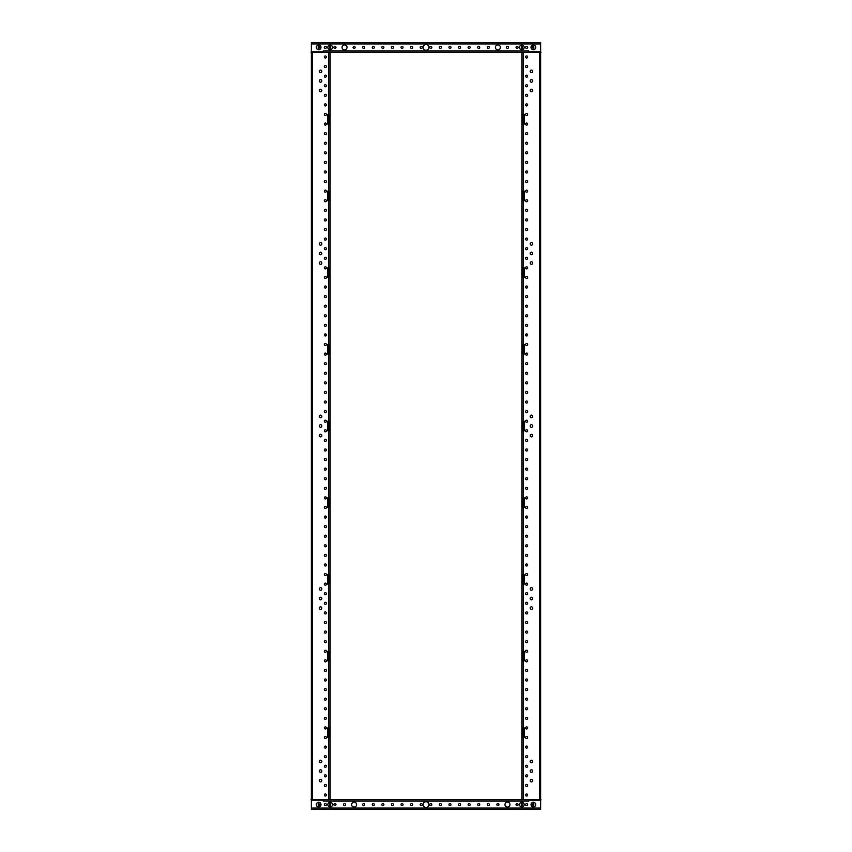<?xml version="1.0" encoding="UTF-8"?>
<svg xmlns="http://www.w3.org/2000/svg" width="852" height="852" viewBox="0 0 852 852"><rect width="100%" height="100%" fill="white"/><g stroke="black" fill="none" stroke-linecap="round" stroke-linejoin="round"><path stroke-width="1.28" d="M325.357 796.056A1.033 1.033 0 0 1 324.324 795.022A1.033 1.033 0 0 1 325.357 793.989A1.033 1.033 0 0 1 326.391 795.022A1.033 1.033 0 0 1 325.357 796.056M325.357 786.471A1.033 1.033 0 0 1 324.324 785.438A1.033 1.033 0 0 1 325.357 784.404A1.033 1.033 0 0 1 326.391 785.438A1.033 1.033 0 0 1 325.357 786.471M325.357 776.886A1.033 1.033 0 0 1 324.324 775.852A1.033 1.033 0 0 1 325.357 774.819A1.033 1.033 0 0 1 326.391 775.852A1.033 1.033 0 0 1 325.357 776.886M325.357 767.301A1.033 1.033 0 0 1 324.324 766.267A1.033 1.033 0 0 1 325.357 765.234A1.033 1.033 0 0 1 326.391 766.267A1.033 1.033 0 0 1 325.357 767.301M325.357 757.716A1.033 1.033 0 0 1 324.324 756.683A1.033 1.033 0 0 1 325.357 755.649A1.033 1.033 0 0 1 326.391 756.683A1.033 1.033 0 0 1 325.357 757.716M325.357 748.131A1.033 1.033 0 0 1 324.324 747.097A1.033 1.033 0 0 1 325.357 746.064A1.033 1.033 0 0 1 326.391 747.097A1.033 1.033 0 0 1 325.357 748.131M325.357 738.546A1.033 1.033 0 0 1 324.324 737.512A1.033 1.033 0 0 1 325.357 736.479A1.033 1.033 0 0 1 326.391 737.512A1.033 1.033 0 0 1 325.357 738.546M325.357 728.961A1.033 1.033 0 0 1 324.324 727.928A1.033 1.033 0 0 1 325.357 726.894A1.033 1.033 0 0 1 326.391 727.928A1.033 1.033 0 0 1 325.357 728.961M325.357 719.376A1.033 1.033 0 0 1 324.324 718.342A1.033 1.033 0 0 1 325.357 717.309A1.033 1.033 0 0 1 326.391 718.342A1.033 1.033 0 0 1 325.357 719.376M325.357 709.791A1.033 1.033 0 0 1 324.324 708.757A1.033 1.033 0 0 1 325.357 707.724A1.033 1.033 0 0 1 326.391 708.757A1.033 1.033 0 0 1 325.357 709.791M325.357 700.206A1.033 1.033 0 0 1 324.324 699.173A1.033 1.033 0 0 1 325.357 698.139A1.033 1.033 0 0 1 326.391 699.173A1.033 1.033 0 0 1 325.357 700.206M325.357 690.621A1.033 1.033 0 0 1 324.324 689.587A1.033 1.033 0 0 1 325.357 688.554A1.033 1.033 0 0 1 326.391 689.587A1.033 1.033 0 0 1 325.357 690.621M325.357 681.036A1.033 1.033 0 0 1 324.324 680.002A1.033 1.033 0 0 1 325.357 678.969A1.033 1.033 0 0 1 326.391 680.002A1.033 1.033 0 0 1 325.357 681.036M325.357 671.451A1.033 1.033 0 0 1 324.324 670.418A1.033 1.033 0 0 1 325.357 669.384A1.033 1.033 0 0 1 326.391 670.418A1.033 1.033 0 0 1 325.357 671.451M325.357 661.866A1.033 1.033 0 0 1 324.324 660.832A1.033 1.033 0 0 1 325.357 659.799A1.033 1.033 0 0 1 326.391 660.832A1.033 1.033 0 0 1 325.357 661.866M325.357 652.281A1.033 1.033 0 0 1 324.324 651.247A1.033 1.033 0 0 1 325.357 650.214A1.033 1.033 0 0 1 326.391 651.247A1.033 1.033 0 0 1 325.357 652.281M325.357 642.696A1.033 1.033 0 0 1 324.324 641.663A1.033 1.033 0 0 1 325.357 640.629A1.033 1.033 0 0 1 326.391 641.663A1.033 1.033 0 0 1 325.357 642.696M325.357 633.111A1.033 1.033 0 0 1 324.324 632.077A1.033 1.033 0 0 1 325.357 631.044A1.033 1.033 0 0 1 326.391 632.077A1.033 1.033 0 0 1 325.357 633.111M325.357 623.526A1.033 1.033 0 0 1 324.324 622.492A1.033 1.033 0 0 1 325.357 621.459A1.033 1.033 0 0 1 326.391 622.492A1.033 1.033 0 0 1 325.357 623.526M325.357 613.941A1.033 1.033 0 0 1 324.324 612.907A1.033 1.033 0 0 1 325.357 611.874A1.033 1.033 0 0 1 326.391 612.907A1.033 1.033 0 0 1 325.357 613.941M325.357 604.356A1.033 1.033 0 0 1 324.324 603.322A1.033 1.033 0 0 1 325.357 602.289A1.033 1.033 0 0 1 326.391 603.322A1.033 1.033 0 0 1 325.357 604.356M325.357 594.771A1.033 1.033 0 0 1 324.324 593.737A1.033 1.033 0 0 1 325.357 592.704A1.033 1.033 0 0 1 326.391 593.737A1.033 1.033 0 0 1 325.357 594.771M325.357 585.186A1.033 1.033 0 0 1 324.324 584.152A1.033 1.033 0 0 1 325.357 583.119A1.033 1.033 0 0 1 326.391 584.152A1.033 1.033 0 0 1 325.357 585.186M325.357 575.601A1.033 1.033 0 0 1 324.324 574.567A1.033 1.033 0 0 1 325.357 573.534A1.033 1.033 0 0 1 326.391 574.567A1.033 1.033 0 0 1 325.357 575.601M325.357 566.016A1.033 1.033 0 0 1 324.324 564.982A1.033 1.033 0 0 1 325.357 563.949A1.033 1.033 0 0 1 326.391 564.982A1.033 1.033 0 0 1 325.357 566.016M325.357 556.431A1.033 1.033 0 0 1 324.324 555.397A1.033 1.033 0 0 1 325.357 554.364A1.033 1.033 0 0 1 326.391 555.397A1.033 1.033 0 0 1 325.357 556.431M325.357 546.846A1.033 1.033 0 0 1 324.324 545.812A1.033 1.033 0 0 1 325.357 544.779A1.033 1.033 0 0 1 326.391 545.812A1.033 1.033 0 0 1 325.357 546.846M325.357 537.261A1.033 1.033 0 0 1 324.324 536.227A1.033 1.033 0 0 1 325.357 535.194A1.033 1.033 0 0 1 326.391 536.227A1.033 1.033 0 0 1 325.357 537.261M325.357 527.676A1.033 1.033 0 0 1 324.324 526.642A1.033 1.033 0 0 1 325.357 525.609A1.033 1.033 0 0 1 326.391 526.642A1.033 1.033 0 0 1 325.357 527.676M325.357 518.091A1.033 1.033 0 0 1 324.324 517.058A1.033 1.033 0 0 1 325.357 516.024A1.033 1.033 0 0 1 326.391 517.058A1.033 1.033 0 0 1 325.357 518.091M325.357 508.506A1.033 1.033 0 0 1 324.324 507.472A1.033 1.033 0 0 1 325.357 506.439A1.033 1.033 0 0 1 326.391 507.472A1.033 1.033 0 0 1 325.357 508.506M325.357 498.921A1.033 1.033 0 0 1 324.324 497.887A1.033 1.033 0 0 1 325.357 496.854A1.033 1.033 0 0 1 326.391 497.887A1.033 1.033 0 0 1 325.357 498.921M325.357 489.336A1.033 1.033 0 0 1 324.324 488.302A1.033 1.033 0 0 1 325.357 487.269A1.033 1.033 0 0 1 326.391 488.302A1.033 1.033 0 0 1 325.357 489.336M325.357 479.751A1.033 1.033 0 0 1 324.324 478.717A1.033 1.033 0 0 1 325.357 477.684A1.033 1.033 0 0 1 326.391 478.717A1.033 1.033 0 0 1 325.357 479.751M325.357 470.166A1.033 1.033 0 0 1 324.324 469.132A1.033 1.033 0 0 1 325.357 468.099A1.033 1.033 0 0 1 326.391 469.132A1.033 1.033 0 0 1 325.357 470.166M325.357 460.581A1.033 1.033 0 0 1 324.324 459.547A1.033 1.033 0 0 1 325.357 458.514A1.033 1.033 0 0 1 326.391 459.547A1.033 1.033 0 0 1 325.357 460.581M325.357 450.996A1.033 1.033 0 0 1 324.324 449.962A1.033 1.033 0 0 1 325.357 448.929A1.033 1.033 0 0 1 326.391 449.962A1.033 1.033 0 0 1 325.357 450.996M325.357 441.411A1.033 1.033 0 0 1 324.324 440.377A1.033 1.033 0 0 1 325.357 439.344A1.033 1.033 0 0 1 326.391 440.377A1.033 1.033 0 0 1 325.357 441.411M325.357 431.826A1.033 1.033 0 0 1 324.324 430.792A1.033 1.033 0 0 1 325.357 429.759A1.033 1.033 0 0 1 326.391 430.792A1.033 1.033 0 0 1 325.357 431.826M325.357 422.241A1.033 1.033 0 0 1 324.324 421.207A1.033 1.033 0 0 1 325.357 420.174A1.033 1.033 0 0 1 326.391 421.207A1.033 1.033 0 0 1 325.357 422.241M325.357 412.656A1.033 1.033 0 0 1 324.324 411.623A1.033 1.033 0 0 1 325.357 410.589A1.033 1.033 0 0 1 326.391 411.623A1.033 1.033 0 0 1 325.357 412.656M325.357 403.071A1.033 1.033 0 0 1 324.324 402.037A1.033 1.033 0 0 1 325.357 401.004A1.033 1.033 0 0 1 326.391 402.037A1.033 1.033 0 0 1 325.357 403.071M325.357 393.486A1.033 1.033 0 0 1 324.324 392.452A1.033 1.033 0 0 1 325.357 391.419A1.033 1.033 0 0 1 326.391 392.452A1.033 1.033 0 0 1 325.357 393.486M325.357 383.901A1.033 1.033 0 0 1 324.324 382.868A1.033 1.033 0 0 1 325.357 381.834A1.033 1.033 0 0 1 326.391 382.868A1.033 1.033 0 0 1 325.357 383.901M325.357 374.316A1.033 1.033 0 0 1 324.324 373.282A1.033 1.033 0 0 1 325.357 372.249A1.033 1.033 0 0 1 326.391 373.282A1.033 1.033 0 0 1 325.357 374.316M325.357 364.731A1.033 1.033 0 0 1 324.324 363.697A1.033 1.033 0 0 1 325.357 362.664A1.033 1.033 0 0 1 326.391 363.697A1.033 1.033 0 0 1 325.357 364.731M325.357 355.146A1.033 1.033 0 0 1 324.324 354.112A1.033 1.033 0 0 1 325.357 353.079A1.033 1.033 0 0 1 326.391 354.112A1.033 1.033 0 0 1 325.357 355.146M325.357 345.561A1.033 1.033 0 0 1 324.324 344.527A1.033 1.033 0 0 1 325.357 343.494A1.033 1.033 0 0 1 326.391 344.527A1.033 1.033 0 0 1 325.357 345.561M325.357 335.976A1.033 1.033 0 0 1 324.324 334.942A1.033 1.033 0 0 1 325.357 333.909A1.033 1.033 0 0 1 326.391 334.942A1.033 1.033 0 0 1 325.357 335.976M325.357 326.391A1.033 1.033 0 0 1 324.324 325.357A1.033 1.033 0 0 1 325.357 324.324A1.033 1.033 0 0 1 326.391 325.357A1.033 1.033 0 0 1 325.357 326.391M325.357 316.806A1.033 1.033 0 0 1 324.324 315.772A1.033 1.033 0 0 1 325.357 314.739A1.033 1.033 0 0 1 326.391 315.772A1.033 1.033 0 0 1 325.357 316.806M325.357 307.221A1.033 1.033 0 0 1 324.324 306.188A1.033 1.033 0 0 1 325.357 305.154A1.033 1.033 0 0 1 326.391 306.188A1.033 1.033 0 0 1 325.357 307.221M325.357 297.636A1.033 1.033 0 0 1 324.324 296.602A1.033 1.033 0 0 1 325.357 295.569A1.033 1.033 0 0 1 326.391 296.602A1.033 1.033 0 0 1 325.357 297.636M325.357 288.051A1.033 1.033 0 0 1 324.324 287.017A1.033 1.033 0 0 1 325.357 285.984A1.033 1.033 0 0 1 326.391 287.017A1.033 1.033 0 0 1 325.357 288.051M325.357 278.466A1.033 1.033 0 0 1 324.324 277.433A1.033 1.033 0 0 1 325.357 276.399A1.033 1.033 0 0 1 326.391 277.433A1.033 1.033 0 0 1 325.357 278.466M325.357 268.881A1.033 1.033 0 0 1 324.324 267.847A1.033 1.033 0 0 1 325.357 266.814A1.033 1.033 0 0 1 326.391 267.847A1.033 1.033 0 0 1 325.357 268.881M325.357 259.296A1.033 1.033 0 0 1 324.324 258.262A1.033 1.033 0 0 1 325.357 257.229A1.033 1.033 0 0 1 326.391 258.262A1.033 1.033 0 0 1 325.357 259.296M325.357 249.711A1.033 1.033 0 0 1 324.324 248.677A1.033 1.033 0 0 1 325.357 247.644A1.033 1.033 0 0 1 326.391 248.677A1.033 1.033 0 0 1 325.357 249.711M325.357 240.126A1.033 1.033 0 0 1 324.324 239.093A1.033 1.033 0 0 1 325.357 238.059A1.033 1.033 0 0 1 326.391 239.093A1.033 1.033 0 0 1 325.357 240.126M325.357 230.541A1.033 1.033 0 0 1 324.324 229.507A1.033 1.033 0 0 1 325.357 228.474A1.033 1.033 0 0 1 326.391 229.507A1.033 1.033 0 0 1 325.357 230.541M325.357 220.956A1.033 1.033 0 0 1 324.324 219.922A1.033 1.033 0 0 1 325.357 218.889A1.033 1.033 0 0 1 326.391 219.922A1.033 1.033 0 0 1 325.357 220.956M325.357 211.371A1.033 1.033 0 0 1 324.324 210.337A1.033 1.033 0 0 1 325.357 209.304A1.033 1.033 0 0 1 326.391 210.337A1.033 1.033 0 0 1 325.357 211.371M325.357 201.786A1.033 1.033 0 0 1 324.324 200.752A1.033 1.033 0 0 1 325.357 199.719A1.033 1.033 0 0 1 326.391 200.752A1.033 1.033 0 0 1 325.357 201.786M325.357 192.201A1.033 1.033 0 0 1 324.324 191.167A1.033 1.033 0 0 1 325.357 190.134A1.033 1.033 0 0 1 326.391 191.167A1.033 1.033 0 0 1 325.357 192.201M325.357 182.616A1.033 1.033 0 0 1 324.324 181.582A1.033 1.033 0 0 1 325.357 180.549A1.033 1.033 0 0 1 326.391 181.582A1.033 1.033 0 0 1 325.357 182.616M325.357 173.031A1.033 1.033 0 0 1 324.324 171.998A1.033 1.033 0 0 1 325.357 170.964A1.033 1.033 0 0 1 326.391 171.998A1.033 1.033 0 0 1 325.357 173.031M325.357 163.446A1.033 1.033 0 0 1 324.324 162.412A1.033 1.033 0 0 1 325.357 161.379A1.033 1.033 0 0 1 326.391 162.412A1.033 1.033 0 0 1 325.357 163.446M325.357 153.861A1.033 1.033 0 0 1 324.324 152.827A1.033 1.033 0 0 1 325.357 151.794A1.033 1.033 0 0 1 326.391 152.827A1.033 1.033 0 0 1 325.357 153.861M325.357 144.276A1.033 1.033 0 0 1 324.324 143.243A1.033 1.033 0 0 1 325.357 142.209A1.033 1.033 0 0 1 326.391 143.243A1.033 1.033 0 0 1 325.357 144.276M325.357 134.691A1.033 1.033 0 0 1 324.324 133.657A1.033 1.033 0 0 1 325.357 132.624A1.033 1.033 0 0 1 326.391 133.657A1.033 1.033 0 0 1 325.357 134.691M325.357 125.106A1.033 1.033 0 0 1 324.324 124.072A1.033 1.033 0 0 1 325.357 123.039A1.033 1.033 0 0 1 326.391 124.072A1.033 1.033 0 0 1 325.357 125.106M325.357 115.521A1.033 1.033 0 0 1 324.324 114.487A1.033 1.033 0 0 1 325.357 113.454A1.033 1.033 0 0 1 326.391 114.487A1.033 1.033 0 0 1 325.357 115.521M325.357 105.936A1.033 1.033 0 0 1 324.324 104.902A1.033 1.033 0 0 1 325.357 103.869A1.033 1.033 0 0 1 326.391 104.902A1.033 1.033 0 0 1 325.357 105.936M325.357 96.351A1.033 1.033 0 0 1 324.324 95.317A1.033 1.033 0 0 1 325.357 94.284A1.033 1.033 0 0 1 326.391 95.317A1.033 1.033 0 0 1 325.357 96.351M325.357 86.766A1.033 1.033 0 0 1 324.324 85.733A1.033 1.033 0 0 1 325.357 84.699A1.033 1.033 0 0 1 326.391 85.733A1.033 1.033 0 0 1 325.357 86.766M325.357 77.181A1.033 1.033 0 0 1 324.324 76.147A1.033 1.033 0 0 1 325.357 75.114A1.033 1.033 0 0 1 326.391 76.147A1.033 1.033 0 0 1 325.357 77.181M325.357 67.596A1.033 1.033 0 0 1 324.324 66.562A1.033 1.033 0 0 1 325.357 65.529A1.033 1.033 0 0 1 326.391 66.562A1.033 1.033 0 0 1 325.357 67.596M325.357 58.011A1.033 1.033 0 0 1 324.324 56.977A1.033 1.033 0 0 1 325.357 55.944A1.033 1.033 0 0 1 326.391 56.977A1.033 1.033 0 0 1 325.357 58.011M320.565 781.912A1.267 1.267 0 0 1 319.298 780.645A1.267 1.267 0 0 1 320.565 779.378A1.267 1.267 0 0 1 321.832 780.645A1.267 1.267 0 0 1 320.565 781.912M320.565 609.382A1.267 1.267 0 0 1 319.298 608.115A1.267 1.267 0 0 1 320.565 606.848A1.267 1.267 0 0 1 321.832 608.115A1.267 1.267 0 0 1 320.565 609.382M320.565 436.852A1.267 1.267 0 0 1 319.298 435.585A1.267 1.267 0 0 1 320.565 434.318A1.267 1.267 0 0 1 321.832 435.585A1.267 1.267 0 0 1 320.565 436.852M320.565 264.322A1.267 1.267 0 0 1 319.298 263.055A1.267 1.267 0 0 1 320.565 261.788A1.267 1.267 0 0 1 321.832 263.055A1.267 1.267 0 0 1 320.565 264.322M320.565 91.792A1.267 1.267 0 0 1 319.298 90.525A1.267 1.267 0 0 1 320.565 89.258A1.267 1.267 0 0 1 321.832 90.525A1.267 1.267 0 0 1 320.565 91.792M320.565 772.327A1.267 1.267 0 0 1 319.298 771.06A1.267 1.267 0 0 1 320.565 769.793A1.267 1.267 0 0 1 321.832 771.06A1.267 1.267 0 0 1 320.565 772.327M320.565 599.797A1.267 1.267 0 0 1 319.298 598.53A1.267 1.267 0 0 1 320.565 597.263A1.267 1.267 0 0 1 321.832 598.53A1.267 1.267 0 0 1 320.565 599.797M320.565 427.267A1.267 1.267 0 0 1 319.298 426A1.267 1.267 0 0 1 320.565 424.733A1.267 1.267 0 0 1 321.832 426A1.267 1.267 0 0 1 320.565 427.267M320.565 254.737A1.267 1.267 0 0 1 319.298 253.47A1.267 1.267 0 0 1 320.565 252.203A1.267 1.267 0 0 1 321.832 253.47A1.267 1.267 0 0 1 320.565 254.737M320.565 82.207A1.267 1.267 0 0 1 319.298 80.94A1.267 1.267 0 0 1 320.565 79.673A1.267 1.267 0 0 1 321.832 80.94A1.267 1.267 0 0 1 320.565 82.207M320.565 762.742A1.267 1.267 0 0 1 319.298 761.475A1.267 1.267 0 0 1 320.565 760.208A1.267 1.267 0 0 1 321.832 761.475A1.267 1.267 0 0 1 320.565 762.742M320.565 590.212A1.267 1.267 0 0 1 319.298 588.945A1.267 1.267 0 0 1 320.565 587.678A1.267 1.267 0 0 1 321.832 588.945A1.267 1.267 0 0 1 320.565 590.212M320.565 417.682A1.267 1.267 0 0 1 319.298 416.415A1.267 1.267 0 0 1 320.565 415.148A1.267 1.267 0 0 1 321.832 416.415A1.267 1.267 0 0 1 320.565 417.682M320.565 245.152A1.267 1.267 0 0 1 319.298 243.885A1.267 1.267 0 0 1 320.565 242.618A1.267 1.267 0 0 1 321.832 243.885A1.267 1.267 0 0 1 320.565 245.152M320.565 72.622A1.267 1.267 0 0 1 319.298 71.355A1.267 1.267 0 0 1 320.565 70.088A1.267 1.267 0 0 1 321.832 71.355A1.267 1.267 0 0 1 320.565 72.622M311.363 43.633L311.363 808.367M310.98 799.815L330.15 799.815L330.15 737.512L327.7 737.512L327.7 727.928L330.15 727.928L330.15 737.512M330.15 114.487L330.15 124.072L327.7 124.072L327.7 114.487L330.15 114.487L330.15 52.185L310.98 52.185M330.15 200.752L327.7 200.752L327.7 191.167L330.15 191.167L330.15 727.928M330.15 277.433L327.7 277.433L327.7 267.847L330.15 267.847M330.15 354.112L327.7 354.112L327.7 344.527L330.15 344.527M330.15 430.792L327.7 430.792L327.7 421.207L330.15 421.207M330.15 507.472L327.7 507.472L327.7 497.887L330.15 497.887M330.15 584.152L327.7 584.152L327.7 574.567L330.15 574.567M330.15 660.832L327.7 660.832L327.7 651.247L330.15 651.247M330.15 124.072L330.15 191.167M329.192 124.072L329.192 114.487M329.192 200.752L329.192 191.167M329.192 277.433L329.192 267.847M329.192 354.112L329.192 344.527M329.192 430.792L329.192 421.207M329.192 507.472L329.192 497.887M329.192 584.152L329.192 574.567M329.192 660.832L329.192 651.247M329.192 737.512L329.192 727.928M526.642 55.944A1.033 1.033 0 0 1 527.676 56.977A1.033 1.033 0 0 1 526.642 58.011A1.033 1.033 0 0 1 525.609 56.977A1.033 1.033 0 0 1 526.642 55.944M526.642 65.529A1.033 1.033 0 0 1 527.676 66.562A1.033 1.033 0 0 1 526.642 67.596A1.033 1.033 0 0 1 525.609 66.562A1.033 1.033 0 0 1 526.642 65.529M526.642 75.114A1.033 1.033 0 0 1 527.676 76.147A1.033 1.033 0 0 1 526.642 77.181A1.033 1.033 0 0 1 525.609 76.147A1.033 1.033 0 0 1 526.642 75.114M526.642 84.699A1.033 1.033 0 0 1 527.676 85.733A1.033 1.033 0 0 1 526.642 86.766A1.033 1.033 0 0 1 525.609 85.733A1.033 1.033 0 0 1 526.642 84.699M526.642 94.284A1.033 1.033 0 0 1 527.676 95.317A1.033 1.033 0 0 1 526.642 96.351A1.033 1.033 0 0 1 525.609 95.317A1.033 1.033 0 0 1 526.642 94.284M526.642 103.869A1.033 1.033 0 0 1 527.676 104.902A1.033 1.033 0 0 1 526.642 105.936A1.033 1.033 0 0 1 525.609 104.902A1.033 1.033 0 0 1 526.642 103.869M526.642 113.454A1.033 1.033 0 0 1 527.676 114.487A1.033 1.033 0 0 1 526.642 115.521A1.033 1.033 0 0 1 525.609 114.487A1.033 1.033 0 0 1 526.642 113.454M526.642 123.039A1.033 1.033 0 0 1 527.676 124.072A1.033 1.033 0 0 1 526.642 125.106A1.033 1.033 0 0 1 525.609 124.072A1.033 1.033 0 0 1 526.642 123.039M526.642 132.624A1.033 1.033 0 0 1 527.676 133.657A1.033 1.033 0 0 1 526.642 134.691A1.033 1.033 0 0 1 525.609 133.657A1.033 1.033 0 0 1 526.642 132.624M526.642 142.209A1.033 1.033 0 0 1 527.676 143.243A1.033 1.033 0 0 1 526.642 144.276A1.033 1.033 0 0 1 525.609 143.243A1.033 1.033 0 0 1 526.642 142.209M526.642 151.794A1.033 1.033 0 0 1 527.676 152.827A1.033 1.033 0 0 1 526.642 153.861A1.033 1.033 0 0 1 525.609 152.827A1.033 1.033 0 0 1 526.642 151.794M526.642 161.379A1.033 1.033 0 0 1 527.676 162.412A1.033 1.033 0 0 1 526.642 163.446A1.033 1.033 0 0 1 525.609 162.412A1.033 1.033 0 0 1 526.642 161.379M526.642 170.964A1.033 1.033 0 0 1 527.676 171.998A1.033 1.033 0 0 1 526.642 173.031A1.033 1.033 0 0 1 525.609 171.998A1.033 1.033 0 0 1 526.642 170.964M526.642 180.549A1.033 1.033 0 0 1 527.676 181.582A1.033 1.033 0 0 1 526.642 182.616A1.033 1.033 0 0 1 525.609 181.582A1.033 1.033 0 0 1 526.642 180.549M526.642 190.134A1.033 1.033 0 0 1 527.676 191.167A1.033 1.033 0 0 1 526.642 192.201A1.033 1.033 0 0 1 525.609 191.167A1.033 1.033 0 0 1 526.642 190.134M526.642 199.719A1.033 1.033 0 0 1 527.676 200.752A1.033 1.033 0 0 1 526.642 201.786A1.033 1.033 0 0 1 525.609 200.752A1.033 1.033 0 0 1 526.642 199.719M526.642 209.304A1.033 1.033 0 0 1 527.676 210.337A1.033 1.033 0 0 1 526.642 211.371A1.033 1.033 0 0 1 525.609 210.337A1.033 1.033 0 0 1 526.642 209.304M526.642 218.889A1.033 1.033 0 0 1 527.676 219.922A1.033 1.033 0 0 1 526.642 220.956A1.033 1.033 0 0 1 525.609 219.922A1.033 1.033 0 0 1 526.642 218.889M526.642 228.474A1.033 1.033 0 0 1 527.676 229.507A1.033 1.033 0 0 1 526.642 230.541A1.033 1.033 0 0 1 525.609 229.507A1.033 1.033 0 0 1 526.642 228.474M526.642 238.059A1.033 1.033 0 0 1 527.676 239.093A1.033 1.033 0 0 1 526.642 240.126A1.033 1.033 0 0 1 525.609 239.093A1.033 1.033 0 0 1 526.642 238.059M526.642 247.644A1.033 1.033 0 0 1 527.676 248.677A1.033 1.033 0 0 1 526.642 249.711A1.033 1.033 0 0 1 525.609 248.677A1.033 1.033 0 0 1 526.642 247.644M526.642 257.229A1.033 1.033 0 0 1 527.676 258.262A1.033 1.033 0 0 1 526.642 259.296A1.033 1.033 0 0 1 525.609 258.262A1.033 1.033 0 0 1 526.642 257.229M526.642 266.814A1.033 1.033 0 0 1 527.676 267.847A1.033 1.033 0 0 1 526.642 268.881A1.033 1.033 0 0 1 525.609 267.847A1.033 1.033 0 0 1 526.642 266.814M526.642 276.399A1.033 1.033 0 0 1 527.676 277.433A1.033 1.033 0 0 1 526.642 278.466A1.033 1.033 0 0 1 525.609 277.433A1.033 1.033 0 0 1 526.642 276.399M526.642 285.984A1.033 1.033 0 0 1 527.676 287.017A1.033 1.033 0 0 1 526.642 288.051A1.033 1.033 0 0 1 525.609 287.017A1.033 1.033 0 0 1 526.642 285.984M526.642 295.569A1.033 1.033 0 0 1 527.676 296.602A1.033 1.033 0 0 1 526.642 297.636A1.033 1.033 0 0 1 525.609 296.602A1.033 1.033 0 0 1 526.642 295.569M526.642 305.154A1.033 1.033 0 0 1 527.676 306.188A1.033 1.033 0 0 1 526.642 307.221A1.033 1.033 0 0 1 525.609 306.188A1.033 1.033 0 0 1 526.642 305.154M526.642 314.739A1.033 1.033 0 0 1 527.676 315.772A1.033 1.033 0 0 1 526.642 316.806A1.033 1.033 0 0 1 525.609 315.772A1.033 1.033 0 0 1 526.642 314.739M526.642 324.324A1.033 1.033 0 0 1 527.676 325.357A1.033 1.033 0 0 1 526.642 326.391A1.033 1.033 0 0 1 525.609 325.357A1.033 1.033 0 0 1 526.642 324.324M526.642 333.909A1.033 1.033 0 0 1 527.676 334.942A1.033 1.033 0 0 1 526.642 335.976A1.033 1.033 0 0 1 525.609 334.942A1.033 1.033 0 0 1 526.642 333.909M526.642 343.494A1.033 1.033 0 0 1 527.676 344.527A1.033 1.033 0 0 1 526.642 345.561A1.033 1.033 0 0 1 525.609 344.527A1.033 1.033 0 0 1 526.642 343.494M526.642 353.079A1.033 1.033 0 0 1 527.676 354.112A1.033 1.033 0 0 1 526.642 355.146A1.033 1.033 0 0 1 525.609 354.112A1.033 1.033 0 0 1 526.642 353.079M526.642 362.664A1.033 1.033 0 0 1 527.676 363.697A1.033 1.033 0 0 1 526.642 364.731A1.033 1.033 0 0 1 525.609 363.697A1.033 1.033 0 0 1 526.642 362.664M526.642 372.249A1.033 1.033 0 0 1 527.676 373.282A1.033 1.033 0 0 1 526.642 374.316A1.033 1.033 0 0 1 525.609 373.282A1.033 1.033 0 0 1 526.642 372.249M526.642 381.834A1.033 1.033 0 0 1 527.676 382.868A1.033 1.033 0 0 1 526.642 383.901A1.033 1.033 0 0 1 525.609 382.868A1.033 1.033 0 0 1 526.642 381.834M526.642 391.419A1.033 1.033 0 0 1 527.676 392.452A1.033 1.033 0 0 1 526.642 393.486A1.033 1.033 0 0 1 525.609 392.452A1.033 1.033 0 0 1 526.642 391.419M526.642 401.004A1.033 1.033 0 0 1 527.676 402.037A1.033 1.033 0 0 1 526.642 403.071A1.033 1.033 0 0 1 525.609 402.037A1.033 1.033 0 0 1 526.642 401.004M526.642 410.589A1.033 1.033 0 0 1 527.676 411.623A1.033 1.033 0 0 1 526.642 412.656A1.033 1.033 0 0 1 525.609 411.623A1.033 1.033 0 0 1 526.642 410.589M526.642 420.174A1.033 1.033 0 0 1 527.676 421.207A1.033 1.033 0 0 1 526.642 422.241A1.033 1.033 0 0 1 525.609 421.207A1.033 1.033 0 0 1 526.642 420.174M526.642 429.759A1.033 1.033 0 0 1 527.676 430.792A1.033 1.033 0 0 1 526.642 431.826A1.033 1.033 0 0 1 525.609 430.792A1.033 1.033 0 0 1 526.642 429.759M526.642 439.344A1.033 1.033 0 0 1 527.676 440.377A1.033 1.033 0 0 1 526.642 441.411A1.033 1.033 0 0 1 525.609 440.377A1.033 1.033 0 0 1 526.642 439.344M526.642 448.929A1.033 1.033 0 0 1 527.676 449.962A1.033 1.033 0 0 1 526.642 450.996A1.033 1.033 0 0 1 525.609 449.962A1.033 1.033 0 0 1 526.642 448.929M526.642 458.514A1.033 1.033 0 0 1 527.676 459.547A1.033 1.033 0 0 1 526.642 460.581A1.033 1.033 0 0 1 525.609 459.547A1.033 1.033 0 0 1 526.642 458.514M526.642 468.099A1.033 1.033 0 0 1 527.676 469.132A1.033 1.033 0 0 1 526.642 470.166A1.033 1.033 0 0 1 525.609 469.132A1.033 1.033 0 0 1 526.642 468.099M526.642 477.684A1.033 1.033 0 0 1 527.676 478.717A1.033 1.033 0 0 1 526.642 479.751A1.033 1.033 0 0 1 525.609 478.717A1.033 1.033 0 0 1 526.642 477.684M526.642 487.269A1.033 1.033 0 0 1 527.676 488.302A1.033 1.033 0 0 1 526.642 489.336A1.033 1.033 0 0 1 525.609 488.302A1.033 1.033 0 0 1 526.642 487.269M526.642 496.854A1.033 1.033 0 0 1 527.676 497.887A1.033 1.033 0 0 1 526.642 498.921A1.033 1.033 0 0 1 525.609 497.887A1.033 1.033 0 0 1 526.642 496.854M526.642 506.439A1.033 1.033 0 0 1 527.676 507.472A1.033 1.033 0 0 1 526.642 508.506A1.033 1.033 0 0 1 525.609 507.472A1.033 1.033 0 0 1 526.642 506.439M526.642 516.024A1.033 1.033 0 0 1 527.676 517.058A1.033 1.033 0 0 1 526.642 518.091A1.033 1.033 0 0 1 525.609 517.058A1.033 1.033 0 0 1 526.642 516.024M526.642 525.609A1.033 1.033 0 0 1 527.676 526.642A1.033 1.033 0 0 1 526.642 527.676A1.033 1.033 0 0 1 525.609 526.642A1.033 1.033 0 0 1 526.642 525.609M526.642 535.194A1.033 1.033 0 0 1 527.676 536.227A1.033 1.033 0 0 1 526.642 537.261A1.033 1.033 0 0 1 525.609 536.227A1.033 1.033 0 0 1 526.642 535.194M526.642 544.779A1.033 1.033 0 0 1 527.676 545.812A1.033 1.033 0 0 1 526.642 546.846A1.033 1.033 0 0 1 525.609 545.812A1.033 1.033 0 0 1 526.642 544.779M526.642 554.364A1.033 1.033 0 0 1 527.676 555.397A1.033 1.033 0 0 1 526.642 556.431A1.033 1.033 0 0 1 525.609 555.397A1.033 1.033 0 0 1 526.642 554.364M526.642 563.949A1.033 1.033 0 0 1 527.676 564.982A1.033 1.033 0 0 1 526.642 566.016A1.033 1.033 0 0 1 525.609 564.982A1.033 1.033 0 0 1 526.642 563.949M526.642 573.534A1.033 1.033 0 0 1 527.676 574.567A1.033 1.033 0 0 1 526.642 575.601A1.033 1.033 0 0 1 525.609 574.567A1.033 1.033 0 0 1 526.642 573.534M526.642 583.119A1.033 1.033 0 0 1 527.676 584.152A1.033 1.033 0 0 1 526.642 585.186A1.033 1.033 0 0 1 525.609 584.152A1.033 1.033 0 0 1 526.642 583.119M526.642 592.704A1.033 1.033 0 0 1 527.676 593.737A1.033 1.033 0 0 1 526.642 594.771A1.033 1.033 0 0 1 525.609 593.737A1.033 1.033 0 0 1 526.642 592.704M526.642 602.289A1.033 1.033 0 0 1 527.676 603.322A1.033 1.033 0 0 1 526.642 604.356A1.033 1.033 0 0 1 525.609 603.322A1.033 1.033 0 0 1 526.642 602.289M526.642 611.874A1.033 1.033 0 0 1 527.676 612.907A1.033 1.033 0 0 1 526.642 613.941A1.033 1.033 0 0 1 525.609 612.907A1.033 1.033 0 0 1 526.642 611.874M526.642 621.459A1.033 1.033 0 0 1 527.676 622.492A1.033 1.033 0 0 1 526.642 623.526A1.033 1.033 0 0 1 525.609 622.492A1.033 1.033 0 0 1 526.642 621.459M526.642 631.044A1.033 1.033 0 0 1 527.676 632.077A1.033 1.033 0 0 1 526.642 633.111A1.033 1.033 0 0 1 525.609 632.077A1.033 1.033 0 0 1 526.642 631.044M526.642 640.629A1.033 1.033 0 0 1 527.676 641.663A1.033 1.033 0 0 1 526.642 642.696A1.033 1.033 0 0 1 525.609 641.663A1.033 1.033 0 0 1 526.642 640.629M526.642 650.214A1.033 1.033 0 0 1 527.676 651.247A1.033 1.033 0 0 1 526.642 652.281A1.033 1.033 0 0 1 525.609 651.247A1.033 1.033 0 0 1 526.642 650.214M526.642 659.799A1.033 1.033 0 0 1 527.676 660.832A1.033 1.033 0 0 1 526.642 661.866A1.033 1.033 0 0 1 525.609 660.832A1.033 1.033 0 0 1 526.642 659.799M526.642 669.384A1.033 1.033 0 0 1 527.676 670.418A1.033 1.033 0 0 1 526.642 671.451A1.033 1.033 0 0 1 525.609 670.418A1.033 1.033 0 0 1 526.642 669.384M526.642 678.969A1.033 1.033 0 0 1 527.676 680.002A1.033 1.033 0 0 1 526.642 681.036A1.033 1.033 0 0 1 525.609 680.002A1.033 1.033 0 0 1 526.642 678.969M526.642 688.554A1.033 1.033 0 0 1 527.676 689.587A1.033 1.033 0 0 1 526.642 690.621A1.033 1.033 0 0 1 525.609 689.587A1.033 1.033 0 0 1 526.642 688.554M526.642 698.139A1.033 1.033 0 0 1 527.676 699.173A1.033 1.033 0 0 1 526.642 700.206A1.033 1.033 0 0 1 525.609 699.173A1.033 1.033 0 0 1 526.642 698.139M526.642 707.724A1.033 1.033 0 0 1 527.676 708.757A1.033 1.033 0 0 1 526.642 709.791A1.033 1.033 0 0 1 525.609 708.757A1.033 1.033 0 0 1 526.642 707.724M526.642 717.309A1.033 1.033 0 0 1 527.676 718.342A1.033 1.033 0 0 1 526.642 719.376A1.033 1.033 0 0 1 525.609 718.342A1.033 1.033 0 0 1 526.642 717.309M526.642 726.894A1.033 1.033 0 0 1 527.676 727.928A1.033 1.033 0 0 1 526.642 728.961A1.033 1.033 0 0 1 525.609 727.928A1.033 1.033 0 0 1 526.642 726.894M526.642 736.479A1.033 1.033 0 0 1 527.676 737.512A1.033 1.033 0 0 1 526.642 738.546A1.033 1.033 0 0 1 525.609 737.512A1.033 1.033 0 0 1 526.642 736.479M526.642 746.064A1.033 1.033 0 0 1 527.676 747.097A1.033 1.033 0 0 1 526.642 748.131A1.033 1.033 0 0 1 525.609 747.097A1.033 1.033 0 0 1 526.642 746.064M526.642 755.649A1.033 1.033 0 0 1 527.676 756.683A1.033 1.033 0 0 1 526.642 757.716A1.033 1.033 0 0 1 525.609 756.683A1.033 1.033 0 0 1 526.642 755.649M526.642 765.234A1.033 1.033 0 0 1 527.676 766.267A1.033 1.033 0 0 1 526.642 767.301A1.033 1.033 0 0 1 525.609 766.267A1.033 1.033 0 0 1 526.642 765.234M526.642 774.819A1.033 1.033 0 0 1 527.676 775.852A1.033 1.033 0 0 1 526.642 776.886A1.033 1.033 0 0 1 525.609 775.852A1.033 1.033 0 0 1 526.642 774.819M526.642 784.404A1.033 1.033 0 0 1 527.676 785.438A1.033 1.033 0 0 1 526.642 786.471A1.033 1.033 0 0 1 525.609 785.438A1.033 1.033 0 0 1 526.642 784.404M526.642 793.989A1.033 1.033 0 0 1 527.676 795.022A1.033 1.033 0 0 1 526.642 796.056A1.033 1.033 0 0 1 525.609 795.022A1.033 1.033 0 0 1 526.642 793.989M531.435 70.088A1.267 1.267 0 0 1 532.702 71.355A1.267 1.267 0 0 1 531.435 72.622A1.267 1.267 0 0 1 530.168 71.355A1.267 1.267 0 0 1 531.435 70.088M531.435 242.618A1.267 1.267 0 0 1 532.702 243.885A1.267 1.267 0 0 1 531.435 245.152A1.267 1.267 0 0 1 530.168 243.885A1.267 1.267 0 0 1 531.435 242.618M531.435 415.148A1.267 1.267 0 0 1 532.702 416.415A1.267 1.267 0 0 1 531.435 417.682A1.267 1.267 0 0 1 530.168 416.415A1.267 1.267 0 0 1 531.435 415.148M531.435 587.678A1.267 1.267 0 0 1 532.702 588.945A1.267 1.267 0 0 1 531.435 590.212A1.267 1.267 0 0 1 530.168 588.945A1.267 1.267 0 0 1 531.435 587.678M531.435 760.208A1.267 1.267 0 0 1 532.702 761.475A1.267 1.267 0 0 1 531.435 762.742A1.267 1.267 0 0 1 530.168 761.475A1.267 1.267 0 0 1 531.435 760.208M531.435 79.673A1.267 1.267 0 0 1 532.702 80.94A1.267 1.267 0 0 1 531.435 82.207A1.267 1.267 0 0 1 530.168 80.94A1.267 1.267 0 0 1 531.435 79.673M531.435 252.203A1.267 1.267 0 0 1 532.702 253.47A1.267 1.267 0 0 1 531.435 254.737A1.267 1.267 0 0 1 530.168 253.47A1.267 1.267 0 0 1 531.435 252.203M531.435 424.733A1.267 1.267 0 0 1 532.702 426A1.267 1.267 0 0 1 531.435 427.267A1.267 1.267 0 0 1 530.168 426A1.267 1.267 0 0 1 531.435 424.733M531.435 597.263A1.267 1.267 0 0 1 532.702 598.53A1.267 1.267 0 0 1 531.435 599.797A1.267 1.267 0 0 1 530.168 598.53A1.267 1.267 0 0 1 531.435 597.263M531.435 769.793A1.267 1.267 0 0 1 532.702 771.06A1.267 1.267 0 0 1 531.435 772.327A1.267 1.267 0 0 1 530.168 771.06A1.267 1.267 0 0 1 531.435 769.793M531.435 89.258A1.267 1.267 0 0 1 532.702 90.525A1.267 1.267 0 0 1 531.435 91.792A1.267 1.267 0 0 1 530.168 90.525A1.267 1.267 0 0 1 531.435 89.258M531.435 261.788A1.267 1.267 0 0 1 532.702 263.055A1.267 1.267 0 0 1 531.435 264.322A1.267 1.267 0 0 1 530.168 263.055A1.267 1.267 0 0 1 531.435 261.788M531.435 434.318A1.267 1.267 0 0 1 532.702 435.585A1.267 1.267 0 0 1 531.435 436.852A1.267 1.267 0 0 1 530.168 435.585A1.267 1.267 0 0 1 531.435 434.318M531.435 606.848A1.267 1.267 0 0 1 532.702 608.115A1.267 1.267 0 0 1 531.435 609.382A1.267 1.267 0 0 1 530.168 608.115A1.267 1.267 0 0 1 531.435 606.848M531.435 779.378A1.267 1.267 0 0 1 532.702 780.645A1.267 1.267 0 0 1 531.435 781.912A1.267 1.267 0 0 1 530.168 780.645A1.267 1.267 0 0 1 531.435 779.378M540.637 808.367L540.637 43.633M541.02 52.185L521.85 52.185L521.85 114.487L524.299 114.487L524.299 124.072L521.85 124.072L521.85 114.487M521.85 737.512L521.85 727.928L524.299 727.928L524.299 737.512L521.85 737.512L521.85 799.815L541.02 799.815M521.85 651.247L524.299 651.247L524.299 660.832L521.85 660.832L521.85 124.072M521.85 574.567L524.299 574.567L524.299 584.152L521.85 584.152M521.85 497.887L524.299 497.887L524.299 507.472L521.85 507.472M521.85 421.207L524.299 421.207L524.299 430.792L521.85 430.792M521.85 344.527L524.299 344.527L524.299 354.112L521.85 354.112M521.85 267.847L524.299 267.847L524.299 277.433L521.85 277.433M521.85 191.167L524.299 191.167L524.299 200.752L521.85 200.752M521.85 727.928L521.85 660.832M522.808 727.928L522.808 737.512M522.808 651.247L522.808 660.832M522.808 574.567L522.808 584.152M522.808 497.887L522.808 507.472M522.808 421.207L522.808 430.792M522.808 344.527L522.808 354.112M522.808 267.847L522.808 277.433M522.808 191.167L522.808 200.752M522.808 114.487L522.808 124.072M531.052 47.392A2.3 2.3 0 0 0 533.352 49.693A2.3 2.3 0 0 0 535.652 47.392A2.3 2.3 0 0 0 533.352 45.092A2.3 2.3 0 0 0 531.052 47.392M532.905 48.159L532.905 46.626L533.799 46.626L533.799 48.159L532.905 48.159M316.348 47.392A2.3 2.3 0 0 0 318.648 49.693A2.3 2.3 0 0 0 320.948 47.392A2.3 2.3 0 0 0 318.648 45.092A2.3 2.3 0 0 0 316.348 47.392M318.201 48.159L318.201 46.626L319.095 46.626L319.095 48.159L318.201 48.159M327.85 47.392A2.3 2.3 0 0 0 330.15 49.693A2.3 2.3 0 0 0 332.45 47.392A2.3 2.3 0 0 0 330.15 45.092A2.3 2.3 0 0 0 327.85 47.392M329.703 48.159L329.703 46.626L330.597 46.626L330.597 48.159L329.703 48.159M519.55 47.392A2.3 2.3 0 0 0 521.85 49.693A2.3 2.3 0 0 0 524.15 47.392A2.3 2.3 0 0 0 521.85 45.092A2.3 2.3 0 0 0 519.55 47.392M521.403 48.159L521.403 46.626L522.297 46.626L522.297 48.159L521.403 48.159M428.875 47.392A2.876 2.876 0 0 1 426 50.268A2.876 2.876 0 0 1 423.125 47.392A2.876 2.876 0 0 1 426 44.517A2.876 2.876 0 0 1 428.875 47.392M508.506 47.392A1.033 1.033 0 0 1 507.472 48.426A1.033 1.033 0 0 1 506.439 47.392A1.033 1.033 0 0 1 507.472 46.359A1.033 1.033 0 0 1 508.506 47.392M489.336 47.392A1.033 1.033 0 0 1 488.302 48.426A1.033 1.033 0 0 1 487.269 47.392A1.033 1.033 0 0 1 488.302 46.359A1.033 1.033 0 0 1 489.336 47.392M479.751 47.392A1.033 1.033 0 0 1 478.717 48.426A1.033 1.033 0 0 1 477.684 47.392A1.033 1.033 0 0 1 478.717 46.359A1.033 1.033 0 0 1 479.751 47.392M470.166 47.392A1.033 1.033 0 0 1 469.132 48.426A1.033 1.033 0 0 1 468.099 47.392A1.033 1.033 0 0 1 469.132 46.359A1.033 1.033 0 0 1 470.166 47.392M460.581 47.392A1.033 1.033 0 0 1 459.547 48.426A1.033 1.033 0 0 1 458.514 47.392A1.033 1.033 0 0 1 459.547 46.359A1.033 1.033 0 0 1 460.581 47.392M450.996 47.392A1.033 1.033 0 0 1 449.962 48.426A1.033 1.033 0 0 1 448.929 47.392A1.033 1.033 0 0 1 449.962 46.359A1.033 1.033 0 0 1 450.996 47.392M441.411 47.392A1.033 1.033 0 0 1 440.377 48.426A1.033 1.033 0 0 1 439.344 47.392A1.033 1.033 0 0 1 440.377 46.359A1.033 1.033 0 0 1 441.411 47.392M431.826 47.392A1.033 1.033 0 0 1 430.792 48.426A1.033 1.033 0 0 1 429.759 47.392A1.033 1.033 0 0 1 430.792 46.359A1.033 1.033 0 0 1 431.826 47.392M422.241 47.392A1.033 1.033 0 0 1 421.207 48.426A1.033 1.033 0 0 1 420.174 47.392A1.033 1.033 0 0 1 421.207 46.359A1.033 1.033 0 0 1 422.241 47.392M412.656 47.392A1.033 1.033 0 0 1 411.623 48.426A1.033 1.033 0 0 1 410.589 47.392A1.033 1.033 0 0 1 411.623 46.359A1.033 1.033 0 0 1 412.656 47.392M403.071 47.392A1.033 1.033 0 0 1 402.037 48.426A1.033 1.033 0 0 1 401.004 47.392A1.033 1.033 0 0 1 402.037 46.359A1.033 1.033 0 0 1 403.071 47.392M393.486 47.392A1.033 1.033 0 0 1 392.452 48.426A1.033 1.033 0 0 1 391.419 47.392A1.033 1.033 0 0 1 392.452 46.359A1.033 1.033 0 0 1 393.486 47.392M383.901 47.392A1.033 1.033 0 0 1 382.868 48.426A1.033 1.033 0 0 1 381.834 47.392A1.033 1.033 0 0 1 382.868 46.359A1.033 1.033 0 0 1 383.901 47.392M374.316 47.392A1.033 1.033 0 0 1 373.282 48.426A1.033 1.033 0 0 1 372.249 47.392A1.033 1.033 0 0 1 373.282 46.359A1.033 1.033 0 0 1 374.316 47.392M364.731 47.392A1.033 1.033 0 0 1 363.697 48.426A1.033 1.033 0 0 1 362.664 47.392A1.033 1.033 0 0 1 363.697 46.359A1.033 1.033 0 0 1 364.731 47.392M355.146 47.392A1.033 1.033 0 0 1 354.112 48.426A1.033 1.033 0 0 1 353.079 47.392A1.033 1.033 0 0 1 354.112 46.359A1.033 1.033 0 0 1 355.146 47.392M518.091 47.392A1.033 1.033 0 0 1 517.058 48.426A1.033 1.033 0 0 1 516.024 47.392A1.033 1.033 0 0 1 517.058 46.359A1.033 1.033 0 0 1 518.091 47.392M527.676 47.392A1.033 1.033 0 0 1 526.642 48.426A1.033 1.033 0 0 1 525.609 47.392A1.033 1.033 0 0 1 526.642 46.359A1.033 1.033 0 0 1 527.676 47.392M335.976 47.392A1.033 1.033 0 0 1 334.942 48.426A1.033 1.033 0 0 1 333.909 47.392A1.033 1.033 0 0 1 334.942 46.359A1.033 1.033 0 0 1 335.976 47.392M326.391 47.392A1.033 1.033 0 0 1 325.357 48.426A1.033 1.033 0 0 1 324.324 47.392A1.033 1.033 0 0 1 325.357 46.359A1.033 1.033 0 0 1 326.391 47.392M500.38 47.392A2.492 2.492 0 0 1 497.887 49.885A2.492 2.492 0 0 1 495.395 47.392A2.492 2.492 0 0 1 497.887 44.9A2.492 2.492 0 0 1 500.38 47.392M347.02 47.392A2.492 2.492 0 0 1 344.527 49.885A2.492 2.492 0 0 1 342.035 47.392A2.492 2.492 0 0 1 344.527 44.9A2.492 2.492 0 0 1 347.02 47.392M524.193 47.392A2.343 2.343 0 0 1 521.85 49.736A2.343 2.343 0 0 1 519.507 47.392A2.343 2.343 0 0 1 521.85 45.049A2.343 2.343 0 0 1 524.193 47.392M535.695 47.392A2.343 2.343 0 0 1 533.352 49.736A2.343 2.343 0 0 1 531.009 47.392A2.343 2.343 0 0 1 533.352 45.049A2.343 2.343 0 0 1 535.695 47.392M332.493 47.392A2.343 2.343 0 0 1 330.15 49.736A2.343 2.343 0 0 1 327.807 47.392A2.343 2.343 0 0 1 330.15 45.049A2.343 2.343 0 0 1 332.493 47.392M320.991 47.392A2.343 2.343 0 0 1 318.648 49.736A2.343 2.343 0 0 1 316.305 47.392A2.343 2.343 0 0 1 318.648 45.049A2.343 2.343 0 0 1 320.991 47.392M311.363 43.942L311.363 51.802L323.249 51.802L323.249 50.843L528.751 50.843L528.751 51.802L540.637 51.802L540.637 42.6L311.363 42.6L311.363 43.942L540.637 43.942M328.808 52.185L523.192 52.185L523.192 799.815L328.808 799.815L328.808 52.185M320.948 804.607A2.3 2.3 0 0 0 318.648 802.307A2.3 2.3 0 0 0 316.348 804.607A2.3 2.3 0 0 0 318.648 806.908A2.3 2.3 0 0 0 320.948 804.607M319.095 803.841L319.095 805.374L318.201 805.374L318.201 803.841L319.095 803.841M535.652 804.607A2.3 2.3 0 0 0 533.352 802.307A2.3 2.3 0 0 0 531.052 804.607A2.3 2.3 0 0 0 533.352 806.908A2.3 2.3 0 0 0 535.652 804.607M533.799 803.841L533.799 805.374L532.905 805.374L532.905 803.841L533.799 803.841M524.15 804.607A2.3 2.3 0 0 0 521.85 802.307A2.3 2.3 0 0 0 519.55 804.607A2.3 2.3 0 0 0 521.85 806.908A2.3 2.3 0 0 0 524.15 804.607M522.297 803.841L522.297 805.374L521.403 805.374L521.403 803.841L522.297 803.841M332.45 804.607A2.3 2.3 0 0 0 330.15 802.307A2.3 2.3 0 0 0 327.85 804.607A2.3 2.3 0 0 0 330.15 806.908A2.3 2.3 0 0 0 332.45 804.607M330.597 803.841L330.597 805.374L329.703 805.374L329.703 803.841L330.597 803.841M423.125 804.607A2.876 2.876 0 0 1 426 801.732A2.876 2.876 0 0 1 428.875 804.607A2.876 2.876 0 0 1 426 807.483A2.876 2.876 0 0 1 423.125 804.607M343.494 804.607A1.033 1.033 0 0 1 344.527 803.574A1.033 1.033 0 0 1 345.561 804.607A1.033 1.033 0 0 1 344.527 805.641A1.033 1.033 0 0 1 343.494 804.607M362.664 804.607A1.033 1.033 0 0 1 363.697 803.574A1.033 1.033 0 0 1 364.731 804.607A1.033 1.033 0 0 1 363.697 805.641A1.033 1.033 0 0 1 362.664 804.607M372.249 804.607A1.033 1.033 0 0 1 373.282 803.574A1.033 1.033 0 0 1 374.316 804.607A1.033 1.033 0 0 1 373.282 805.641A1.033 1.033 0 0 1 372.249 804.607M381.834 804.607A1.033 1.033 0 0 1 382.868 803.574A1.033 1.033 0 0 1 383.901 804.607A1.033 1.033 0 0 1 382.868 805.641A1.033 1.033 0 0 1 381.834 804.607M391.419 804.607A1.033 1.033 0 0 1 392.452 803.574A1.033 1.033 0 0 1 393.486 804.607A1.033 1.033 0 0 1 392.452 805.641A1.033 1.033 0 0 1 391.419 804.607M401.004 804.607A1.033 1.033 0 0 1 402.037 803.574A1.033 1.033 0 0 1 403.071 804.607A1.033 1.033 0 0 1 402.037 805.641A1.033 1.033 0 0 1 401.004 804.607M410.589 804.607A1.033 1.033 0 0 1 411.623 803.574A1.033 1.033 0 0 1 412.656 804.607A1.033 1.033 0 0 1 411.623 805.641A1.033 1.033 0 0 1 410.589 804.607M420.174 804.607A1.033 1.033 0 0 1 421.207 803.574A1.033 1.033 0 0 1 422.241 804.607A1.033 1.033 0 0 1 421.207 805.641A1.033 1.033 0 0 1 420.174 804.607M429.759 804.607A1.033 1.033 0 0 1 430.792 803.574A1.033 1.033 0 0 1 431.826 804.607A1.033 1.033 0 0 1 430.792 805.641A1.033 1.033 0 0 1 429.759 804.607M439.344 804.607A1.033 1.033 0 0 1 440.377 803.574A1.033 1.033 0 0 1 441.411 804.607A1.033 1.033 0 0 1 440.377 805.641A1.033 1.033 0 0 1 439.344 804.607M448.929 804.607A1.033 1.033 0 0 1 449.962 803.574A1.033 1.033 0 0 1 450.996 804.607A1.033 1.033 0 0 1 449.962 805.641A1.033 1.033 0 0 1 448.929 804.607M458.514 804.607A1.033 1.033 0 0 1 459.547 803.574A1.033 1.033 0 0 1 460.581 804.607A1.033 1.033 0 0 1 459.547 805.641A1.033 1.033 0 0 1 458.514 804.607M468.099 804.607A1.033 1.033 0 0 1 469.132 803.574A1.033 1.033 0 0 1 470.166 804.607A1.033 1.033 0 0 1 469.132 805.641A1.033 1.033 0 0 1 468.099 804.607M477.684 804.607A1.033 1.033 0 0 1 478.717 803.574A1.033 1.033 0 0 1 479.751 804.607A1.033 1.033 0 0 1 478.717 805.641A1.033 1.033 0 0 1 477.684 804.607M487.269 804.607A1.033 1.033 0 0 1 488.302 803.574A1.033 1.033 0 0 1 489.336 804.607A1.033 1.033 0 0 1 488.302 805.641A1.033 1.033 0 0 1 487.269 804.607M496.854 804.607A1.033 1.033 0 0 1 497.887 803.574A1.033 1.033 0 0 1 498.921 804.607A1.033 1.033 0 0 1 497.887 805.641A1.033 1.033 0 0 1 496.854 804.607M333.909 804.607A1.033 1.033 0 0 1 334.942 803.574A1.033 1.033 0 0 1 335.976 804.607A1.033 1.033 0 0 1 334.942 805.641A1.033 1.033 0 0 1 333.909 804.607M324.324 804.607A1.033 1.033 0 0 1 325.357 803.574A1.033 1.033 0 0 1 326.391 804.607A1.033 1.033 0 0 1 325.357 805.641A1.033 1.033 0 0 1 324.324 804.607M516.024 804.607A1.033 1.033 0 0 1 517.058 803.574A1.033 1.033 0 0 1 518.091 804.607A1.033 1.033 0 0 1 517.058 805.641A1.033 1.033 0 0 1 516.024 804.607M525.609 804.607A1.033 1.033 0 0 1 526.642 803.574A1.033 1.033 0 0 1 527.676 804.607A1.033 1.033 0 0 1 526.642 805.641A1.033 1.033 0 0 1 525.609 804.607M351.62 804.607A2.492 2.492 0 0 1 354.112 802.115A2.492 2.492 0 0 1 356.605 804.607A2.492 2.492 0 0 1 354.112 807.1A2.492 2.492 0 0 1 351.62 804.607M504.98 804.607A2.492 2.492 0 0 1 507.472 802.115A2.492 2.492 0 0 1 509.965 804.607A2.492 2.492 0 0 1 507.472 807.1A2.492 2.492 0 0 1 504.98 804.607M327.807 804.607A2.343 2.343 0 0 1 330.15 802.264A2.343 2.343 0 0 1 332.493 804.607A2.343 2.343 0 0 1 330.15 806.951A2.343 2.343 0 0 1 327.807 804.607M316.305 804.607A2.343 2.343 0 0 1 318.648 802.264A2.343 2.343 0 0 1 320.991 804.607A2.343 2.343 0 0 1 318.648 806.951A2.343 2.343 0 0 1 316.305 804.607M519.507 804.607A2.343 2.343 0 0 1 521.85 802.264A2.343 2.343 0 0 1 524.193 804.607A2.343 2.343 0 0 1 521.85 806.951A2.343 2.343 0 0 1 519.507 804.607M531.009 804.607A2.343 2.343 0 0 1 533.352 802.264A2.343 2.343 0 0 1 535.695 804.607A2.343 2.343 0 0 1 533.352 806.951A2.343 2.343 0 0 1 531.009 804.607M540.637 808.058L540.637 800.198L528.751 800.198L528.751 801.157L323.249 801.157L323.249 800.198L311.363 800.198L311.363 809.4L540.637 809.4L540.637 808.058L311.363 808.058M312.322 52.185L312.322 799.815M539.678 799.815L539.678 52.185"/></g></svg>
